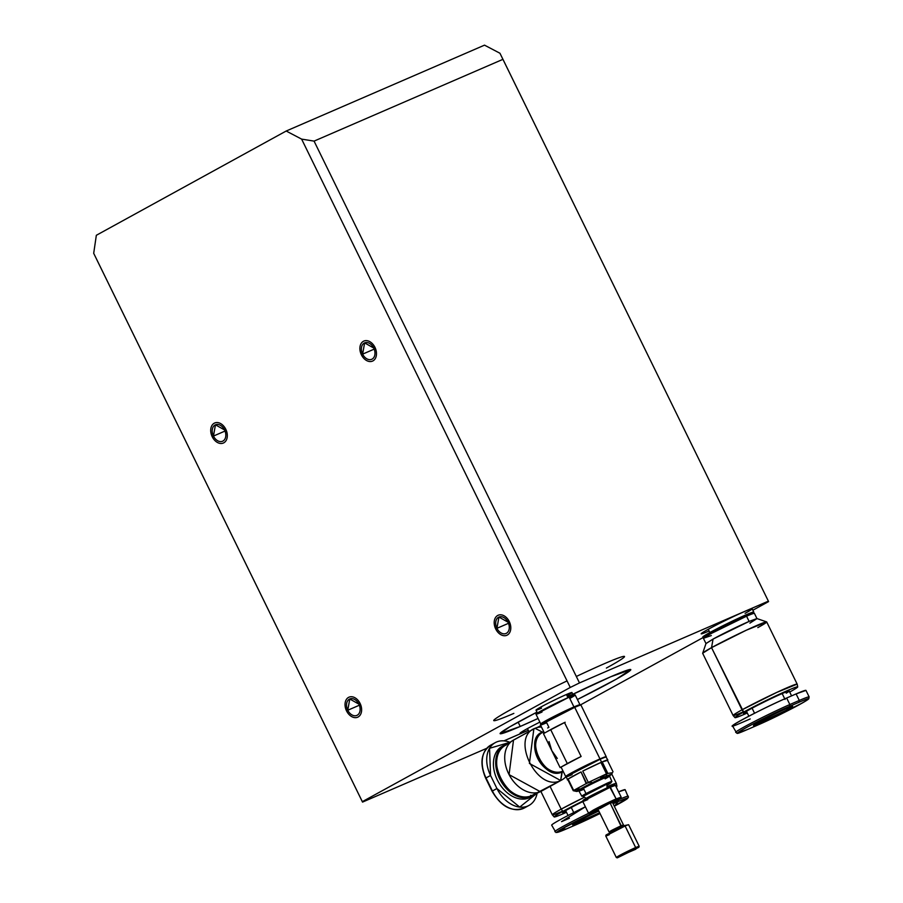 <?xml version="1.0" encoding="UTF-8"?>
<svg xmlns="http://www.w3.org/2000/svg" width="903" height="903" viewBox="0 0 903 903"><rect width="100%" height="100%" fill="white"/><g stroke="black" fill="none" stroke-linecap="round" stroke-linejoin="round"><path stroke-width="1.35" d="M93.698 253.314L96.339 235.288L286.183 131.025L301.613 139.107L570.256 687.454L579.489 682.928L314.063 141.116L301.613 139.107L286.183 131.025L96.339 235.288L93.698 253.314L362.329 801.661L93.698 253.314M362.329 801.661L570.256 687.454L362.329 801.661M360.105 703.46A10.915 7.721 66.6 0 1 358.13 716.982A10.915 7.721 66.6 0 1 346.549 710.909A10.915 7.721 66.6 0 1 348.535 697.398A10.915 7.721 66.6 0 1 360.105 703.46A10.915 7.721 -113.4 0 0 348.535 697.398A10.915 7.721 -113.4 0 0 346.549 710.909A10.915 7.721 -113.4 0 0 358.13 716.982A10.915 7.721 -113.4 0 0 360.105 703.46M225.795 429.286A10.915 7.721 66.6 0 1 223.809 442.809A10.915 7.721 66.6 0 1 212.228 436.736A10.915 7.721 66.6 0 1 214.214 423.225A10.915 7.721 66.6 0 1 225.795 429.286A10.915 7.721 -113.4 0 0 214.214 423.225A10.915 7.721 -113.4 0 0 212.228 436.736A10.915 7.721 -113.4 0 0 223.809 442.809A10.915 7.721 -113.4 0 0 225.795 429.286M374.959 347.362A10.915 7.721 66.6 0 1 372.973 360.884A10.915 7.721 66.6 0 1 361.403 354.811A10.915 7.721 66.6 0 1 363.378 341.3A10.915 7.721 66.6 0 1 374.959 347.362A10.915 7.721 -113.4 0 0 363.378 341.3A10.915 7.721 -113.4 0 0 361.403 354.811A10.915 7.721 -113.4 0 0 372.973 360.884A10.915 7.721 -113.4 0 0 374.959 347.362M509.269 621.535A10.915 7.721 66.6 0 1 507.294 635.057A10.915 7.721 66.6 0 1 495.713 628.985A10.915 7.721 66.6 0 1 497.7 615.474A10.915 7.721 66.6 0 1 509.269 621.535A10.915 7.721 -113.4 0 0 497.7 615.474A10.915 7.721 -113.4 0 0 495.713 628.985A10.915 7.721 -113.4 0 0 507.294 635.057A10.915 7.721 -113.4 0 0 509.269 621.535M484.516 45.15L286.183 131.025L484.516 45.15L499.946 53.243L484.516 45.15M362.532 802.101L486.74 748.316L362.532 802.101L97.095 260.278L362.532 802.101M503.953 740.866L528.311 730.313A28.377 1.332 -26.1 0 1 527.465 728.586A28.377 1.332 -26.1 0 1 539.859 722.118A28.377 1.332 153.9 0 0 527.465 728.586A28.377 1.332 153.9 0 0 528.3 730.279L503.953 740.866M579.602 705.39L703.832 637.157L579.602 705.39M752.865 610.225L768.577 601.59L752.865 610.225M768.385 601.15L579.489 682.928L768.385 601.15L502.948 59.327L314.063 141.116L579.489 682.928L570.256 687.454L301.613 139.107L314.063 141.116L502.948 59.327L499.946 53.243L768.385 601.15M541.563 708.155A20.013 0.937 -26.1 0 1 540.999 706.959A20.013 0.937 -26.1 0 1 566.418 694.509A20.013 0.937 -26.1 0 1 567.005 695.694A20.013 0.937 153.9 0 0 571.96 692.533A20.013 0.937 153.9 0 0 566.418 694.509A20.013 0.937 153.9 0 0 546.744 703.922A20.013 0.937 153.9 0 0 536.021 710.142L537.612 713.404M610.654 676.798A72.771 3.409 -26.1 0 1 628.093 672.103A72.771 3.409 -26.1 0 1 577.412 699.52L616.207 679.225L630.802 669.608L610.654 676.798L567.547 696.811A72.771 3.409 -26.1 0 1 610.654 676.798M538.064 718.449A72.771 3.409 -26.1 0 1 520.252 726.452A72.771 3.409 -26.1 0 1 536.992 712.117L509.676 726.892L500.104 733.642L520.252 726.452L538.064 718.449M753.779 612.087L752.176 608.814A28.377 1.332 153.9 0 0 735.911 615.417A28.377 1.332 153.9 0 0 708.268 629.278L709.871 632.54A28.377 1.332 -26.1 0 1 737.514 618.679A28.377 1.332 -26.1 0 1 753.779 612.087A28.377 1.332 -26.1 0 1 752.978 612.877A28.377 1.332 153.9 0 0 740.686 617.223A28.377 1.332 153.9 0 0 709.871 632.54A28.377 1.332 153.9 0 0 703.911 636.908A28.377 1.332 -26.1 0 1 709.871 632.54L708.268 629.278A28.377 1.332 153.9 0 0 709.103 630.971A28.377 1.332 -26.1 0 1 708.268 629.278A28.377 1.332 -26.1 0 1 744.32 611.624A28.377 1.332 -26.1 0 1 745.11 613.329M559.905 714.262L559.6 713.63M518.13 722.129L520.252 726.452L518.13 722.129M598.802 810.996A21.83 1.027 153.9 0 0 578.089 821.403L572.649 824.868L599.637 812.711A21.83 1.027 -26.1 0 1 576.035 823.829A21.83 1.027 -26.1 0 1 578.089 821.403A21.83 1.027 -26.1 0 1 598.802 810.996M571.272 807.485L573.755 812.565L571.272 807.485M529.068 731.848L527.465 728.586M537.138 727.57A28.377 1.332 -26.1 0 1 540.807 725.707A28.377 1.332 153.9 0 0 537.138 727.57M583.27 801.345A25.465 1.196 153.9 0 0 564.161 812.474M561.203 809.133L562.874 811.368A34.935 1.637 -26.1 0 1 582.841 801.063A34.935 1.637 153.9 0 0 562.874 811.368L561.203 809.133A35.657 1.671 153.9 0 0 552.331 814.822A35.657 1.671 153.9 0 0 562.659 811.086A35.657 1.671 -26.1 0 1 552.32 814.811A35.657 1.671 -26.1 0 1 561.203 809.133L584.489 797.191A35.657 1.671 153.9 0 0 561.203 809.133L550.074 786.4L561.203 809.133M615.857 786.276A34.935 1.637 -26.1 0 1 616.918 786.208A34.935 1.637 -26.1 0 1 616.196 786.965A34.935 1.637 153.9 0 0 615.857 786.276M616.377 783.454A35.657 1.671 153.9 0 0 607.019 786.727L616.365 783.432L616.918 786.208M566.497 812.305A34.935 1.637 -26.1 0 1 554.182 816.944A34.935 1.637 -26.1 0 1 562.874 811.368A34.935 1.637 153.9 0 0 566.497 812.305M540.841 725.764L537.454 727.491A26.921 1.264 -26.1 0 1 540.841 725.764M533.854 728.89L513.514 740.065L509.066 774.616L540.321 791.683L560.661 780.519L529.406 763.441L533.854 728.89L535.073 728.292A29.11 20.543 -118.8 0 1 541.461 727.039L541.45 727.005A29.11 20.543 61.2 0 0 535.073 728.292L542.342 732.096A22.259 15.701 61.2 0 0 537.68 758.317A22.259 15.701 61.2 0 0 561.903 772.031A1.456 1.027 66.6 0 1 562.355 771.297A21.83 15.407 -118.8 0 1 538.594 757.854A21.83 15.407 -118.8 0 1 543.166 732.13L542.342 732.096A22.259 15.701 -118.8 0 1 543.696 731.611A22.259 15.701 61.2 0 0 542.342 732.096L535.073 728.292C509.913 737.22 537.082 792.676 560.661 780.519L561.903 772.031A22.259 15.701 61.2 0 0 563.179 771.376A22.259 15.701 -118.8 0 1 561.903 772.031C543.877 781.332 523.097 738.936 542.342 732.096M575.606 824.947L566.158 829.033M618.487 799.753L618.216 801.548A34.201 1.603 -26.1 0 1 614.288 806.232L618.216 801.548L613.092 803.772L618.216 801.548L618.487 799.753A35.657 1.671 -26.1 0 1 628.364 796.232A35.657 1.671 153.9 0 0 618.487 799.753M600.032 813.501A34.201 1.603 -26.1 0 1 575.73 824.89L600.032 813.501L575.674 824.913M588.756 813.231A35.657 1.671 153.9 0 0 554.871 831.686A35.657 1.671 -26.1 0 1 588.756 813.231M566.283 828.977A34.201 1.603 -26.1 0 1 561.564 829.044A34.201 1.603 -26.1 0 1 598.463 810.307L561.564 829.044L566.283 828.977M569.398 818.242L561.542 821.64L585.392 806.785A35.657 1.671 153.9 0 0 551.677 825.161L555.966 832.532L566.226 829.01M625.158 789.696A35.657 1.671 153.9 0 0 618.578 791.829L625.158 789.696L628.409 797.462L614.3 806.232M566.204 811.718A25.465 1.196 -26.1 0 1 582.83 801.559M786.592 708.528L787.224 709.826A21.83 1.027 153.9 0 0 792.665 706.349A21.83 1.027 153.9 0 0 780.158 711.429A21.83 1.027 153.9 0 0 758.892 722.095L753.452 725.56L787.224 709.826L786.592 708.528M752.075 708.178L754.569 713.257L752.075 708.178M791.581 695.874L789.222 691.043A25.465 1.196 153.9 0 0 782.167 693.56A25.465 1.196 153.9 0 0 753.689 707.32A25.465 1.196 153.9 0 0 744.964 713.167M747.007 712.411A25.465 1.196 -26.1 0 1 751.86 708.302A25.465 1.196 -26.1 0 1 782.167 693.56L785.046 699.441M797.721 686.901L797.18 684.147L766.703 621.941L746.273 630.226L711.541 647.643L743.677 712.061A34.935 1.637 -26.1 0 1 777.878 694.915A34.935 1.637 -26.1 0 1 797.721 686.901A34.935 1.637 -26.1 0 1 789.707 692.048A34.935 1.637 153.9 0 0 787.664 690.502A34.935 1.637 153.9 0 0 743.677 712.061L742.018 709.837A35.657 1.671 153.9 0 0 733.146 715.515A35.657 1.671 153.9 0 0 743.462 711.778A35.657 1.671 -26.1 0 1 733.123 715.503A35.657 1.671 -26.1 0 1 742.018 709.837L776.738 692.42L797.168 684.124A35.657 1.671 153.9 0 0 776.93 692.33A35.657 1.671 153.9 0 0 742.018 709.837L711.541 647.643L713.065 639.064L705.999 643.512L702.658 653.309L733.123 715.503L734.986 717.637A34.935 1.637 -26.1 0 1 743.677 712.061A34.935 1.637 153.9 0 0 747.3 712.998A34.935 1.637 -26.1 0 1 734.986 717.637M702.658 653.219L711.541 647.643A35.657 1.671 -26.1 0 1 745.573 630.554A35.657 1.671 -26.1 0 1 766.636 621.885L756.917 618.566L749.118 621.411L713.065 639.064L705.999 643.579L703.437 638.365A28.377 1.332 153.9 0 1 710.514 633.85L710.819 632.134L704.114 636.344L703.437 638.286L711.304 635.554M766.636 621.885A35.657 1.671 -26.1 0 1 757.82 627.608M702.658 653.309A35.657 1.671 153.9 0 1 711.541 647.643L713.065 639.064A28.377 1.332 -26.1 0 1 749.118 621.411L746.555 616.196L710.514 633.85L703.437 638.286M749.908 623.126L756.974 618.611L754.411 613.385A28.377 1.332 153.9 0 0 746.555 616.196A28.377 1.332 -26.1 0 1 754.355 613.34L752.413 612.685L710.819 632.134A26.921 1.264 -26.1 0 1 742.898 616.309A26.921 1.264 -26.1 0 1 749.118 615.101M756.974 618.611L749.118 621.411L746.555 616.196L710.514 633.85L710.819 632.134A26.921 1.264 -26.1 0 0 708.042 635.227M756.409 725.64L746.973 729.726M805.973 690.4L796.096 693.922L799.29 700.446A35.657 1.671 -26.1 0 1 809.167 696.924L805.961 690.389A35.657 1.671 153.9 0 0 796.096 693.922L799.29 700.446L789.843 704.532L789.583 706.338L799.031 702.252L789.583 706.338C762.267 718.009 717.151 742.797 747.097 729.669A34.201 1.603 -26.1 0 1 746.149 727.615A34.201 1.603 -26.1 0 1 789.583 706.338L789.843 704.532L799.29 700.446L799.031 702.252A34.201 1.603 -26.1 0 1 799.979 704.306A34.201 1.603 -26.1 0 1 756.533 725.583L802.406 702.963L808.512 699.103L809.167 696.924A35.657 1.671 153.9 0 0 799.29 700.446L799.031 702.252C828.977 689.124 783.86 713.912 756.533 725.583L747.029 729.703L756.477 725.617M787.077 709.521A35.657 1.671 153.9 0 0 792.01 706.993A35.657 1.671 -26.1 0 1 787.077 709.521M750.212 718.935L742.356 722.332C711.135 736.013 758.17 710.176 786.648 698.008L796.096 693.922L786.648 698.008L789.843 704.532A35.657 1.671 153.9 0 0 754.784 721.305A35.657 1.671 153.9 0 0 735.674 732.389A35.657 1.671 -26.1 0 1 754.784 721.305A35.657 1.671 -26.1 0 1 789.843 704.532L786.648 698.008A35.657 1.671 153.9 0 0 751.578 714.781A35.657 1.671 153.9 0 0 732.48 725.854L736.78 733.225L747.029 729.703M758.892 722.095A21.83 1.027 -26.1 0 1 786.626 708.516A21.83 1.027 -26.1 0 1 787.224 709.826A21.83 1.027 -26.1 0 1 759.502 723.405A21.83 1.027 -26.1 0 1 758.892 722.095M782.167 693.56A25.465 1.196 -26.1 0 1 786.22 693.199M549.667 769.977L548.685 770.519L549.667 769.977M582.74 801.379L588.496 813.129L616.139 798.918L609.615 786.761A17.462 0.824 153.9 0 0 592.774 794.809A17.462 0.824 153.9 0 0 583.078 800.363L582.74 801.333A18.195 0.858 -26.1 0 1 592.842 795.543A18.195 0.858 -26.1 0 1 610.383 787.168A18.195 0.858 -26.1 0 1 615.383 785.35L614.412 785.012A17.462 0.824 153.9 0 0 609.615 786.761L610.383 787.168L582.74 801.379A18.195 0.858 -26.1 0 0 587.785 799.584M584.501 800.069L584.501 800.069A17.462 0.824 -26.1 0 1 589.659 796.423A17.462 0.824 -26.1 0 1 609.615 786.761A17.462 0.824 -26.1 0 1 613.306 785.96A17.462 0.824 153.9 0 0 614.412 785.012M615.417 785.373L610.383 787.168L616.139 798.918L621.174 797.123L615.417 785.373M589.512 813.49L588.53 813.163L593.034 810.239L593.824 810.691L589.512 813.49L598.294 809.957A17.462 0.824 153.9 0 1 593.824 810.691L593.034 810.239A18.195 0.858 153.9 0 1 616.139 798.918L621.174 797.168L620.846 798.139L593.824 810.691A17.462 0.824 153.9 0 1 616.004 799.821A17.462 0.824 153.9 0 1 616.489 800.871L620.846 798.139M612.663 802.914L616.489 800.871A17.462 0.824 153.9 0 1 612.663 802.914M597.967 809.302L609.073 831.968L610.959 832.622L620.982 827.453L621.23 825.714L623.454 824.924L621.14 826.369L610.135 803.049C600.111 807.767 596.804 809.596 600.19 808.512L610.135 803.049L621.23 825.714C611.218 830.444 607.9 832.261 611.286 831.178M623.454 824.924L612.347 802.259L610.36 803.523M621.23 825.714L609.085 831.979M620.982 827.453L612.189 832.205M639.189 846.292L628.635 824.755A12.732 0.598 153.9 0 0 625.102 826.008L635.656 847.556A12.732 0.598 153.9 0 0 619.481 855.48C615.169 857.906 615.293 858.155 619.842 856.236C615.293 858.155 615.169 857.906 619.481 855.48L635.656 847.556L625.102 826.008A12.732 0.598 -26.1 0 1 628.612 824.732L624.334 825.602L606.094 834.959L605.755 835.93A12.732 0.598 -26.1 0 1 612.832 831.877A12.732 0.598 -26.1 0 1 625.102 826.008L624.334 825.602L625.666 825.771M609.288 834.699A12.732 0.598 -26.1 0 1 605.755 835.93L625.102 826.008L624.334 825.602L608.374 834.237M635.656 847.556C640.216 845.637 640.329 845.897 636.017 848.323C640.329 845.897 640.216 845.637 635.656 847.556M619.481 855.48L620.282 855.92L617.313 857.85L638.85 847.296L620.282 855.92L619.481 855.48M611.873 781.569L606.918 785.283A15.565 0.734 153.9 0 0 606.827 784.154L607.121 788.127M606.861 784.617L607.73 784.154C613.397 780.96 613.239 780.621 607.256 783.138L606.827 784.154A15.565 0.734 153.9 0 0 591.352 791.559A15.565 0.734 153.9 0 0 583.203 796.322L606.827 784.154L607.256 783.138L586.002 793.556A16.739 0.779 153.9 0 0 581.916 796.254L583.259 796.333M611.117 782.687L606.827 784.154M586.002 793.556L583.428 788.285L586.002 793.556L607.256 783.138A16.739 0.779 -26.1 0 1 611.895 781.49L609.367 775.553L607.798 776.603M605.145 778.883C610.812 775.688 610.665 775.361 604.683 777.878A16.739 0.779 153.9 0 0 583.428 788.285C577.751 791.48 577.909 791.818 583.891 789.29L583.112 788.895L583.891 789.29A16.739 0.779 -26.1 0 1 583.891 789.29C577.909 791.818 577.751 791.48 583.428 788.285A16.739 0.779 -26.1 0 1 604.683 777.878L604.818 776.975L586.036 786.016L578.778 790.576A17.462 0.824 -26.1 0 1 586.036 786.016A17.462 0.824 -26.1 0 1 604.818 776.975A17.462 0.824 -26.1 0 1 609.322 775.621L604.818 776.975L604.683 777.878C610.665 775.361 610.812 775.688 605.145 778.883C610.812 775.688 610.665 775.361 604.683 777.878M583.18 788.861L578.699 790.576L581.837 796.22M566.26 776.422A22.191 1.038 -26.1 0 1 576.78 770.078A22.191 1.038 -26.1 0 1 599.761 759.039A22.191 1.038 -26.1 0 1 605.8 757.041A22.191 1.038 153.9 0 0 605.857 756.816A22.191 1.038 153.9 0 0 599.761 759.039L599.761 759.039A22.191 1.038 153.9 0 0 578.36 769.266A22.191 1.038 153.9 0 0 566.034 776.32L565.876 776.806A22.564 1.061 -26.1 0 1 578.394 769.627A22.564 1.061 -26.1 0 1 600.145 759.242A22.564 1.061 -26.1 0 1 606.342 756.985A22.564 1.061 153.9 0 0 600.145 759.242L565.865 776.862L567.897 779.774A22.564 1.061 153.9 0 1 567.694 779.357L567.31 779.797M572.118 774.639A22.564 1.061 -26.1 0 1 565.876 776.806M579.331 788.895L573.258 790.712L567.694 779.357L573.258 790.712L568.111 779.052L581.047 771.941L568.111 779.052L573.676 790.407L588.316 782.449L582.751 771.083L600.924 762.471L582.751 771.083L588.316 782.449L607.143 773.544L600.145 759.242L607.143 773.544L607.775 773.273L602.211 761.906L607.832 759.954L605.857 756.816M586.25 783.714L581.047 771.941L586.611 783.307L591.262 781.829M600.698 778.047L606.489 773.826L600.924 762.471L606.489 773.826L607.143 773.544L605.947 776.354L586.34 785.757L576.735 791.457L579.071 790.723A19.279 0.903 153.9 0 1 583.18 787.416A19.279 0.903 153.9 0 1 605.947 776.354L607.143 773.544L612.516 772.675L611.263 774.537L605.947 776.354A19.279 0.903 153.9 0 1 609.243 775.937L611.263 774.537M607.448 760.394A22.564 1.061 153.9 0 0 602.211 761.906L607.448 760.394L613.013 771.76L607.448 760.394L602.211 761.906L607.775 773.273M573.258 790.712L576.735 791.457M611.444 773.668L612.516 772.675M531.336 796.627A29.11 20.543 -118.8 0 1 529.011 797.891L527.476 797.089M503.366 745.697A29.11 20.543 61.2 0 0 497.361 780A29.11 20.543 61.2 0 0 529.011 797.891A29.11 20.543 -118.8 0 1 499.607 784.007A29.11 20.543 -118.8 0 1 501.47 746.702M531.28 796.649A29.11 20.543 -118.8 0 1 499.596 778.713A29.11 20.543 -118.8 0 1 505.691 744.433A29.11 20.543 -118.8 0 1 507.858 743.688A29.11 20.543 61.2 0 0 505.691 744.433A29.11 20.543 61.2 0 0 499.596 778.713A29.11 20.543 61.2 0 0 531.28 796.649A29.11 20.543 61.2 0 0 535.456 793.906A29.11 20.543 -118.8 0 1 532.499 796.051A29.11 20.543 -118.8 0 1 531.28 796.649L529.011 797.891L531.28 796.649M529.011 797.891A29.11 20.543 61.2 0 0 530.242 797.293L532.499 796.051M568.021 697.771L566.418 694.509M543.166 732.13C524.293 738.835 544.667 780.429 562.355 771.297A21.83 15.407 61.2 0 0 562.998 770.993A21.83 15.407 -118.8 0 1 562.355 771.297L560.661 780.519A29.11 20.543 61.2 0 0 565.933 776.636A29.11 20.543 -118.8 0 1 561.88 779.921A29.11 20.543 -118.8 0 1 560.661 780.519L531.382 795.769A28.377 20.024 -118.8 0 1 501.267 779.774A28.377 20.024 -118.8 0 1 504.348 745.968A28.377 20.024 -118.8 0 1 506.436 744.84M504.348 745.968L512.588 740.607A29.11 20.543 -118.8 0 0 509.427 775.282A29.11 20.543 -118.8 0 0 540.321 791.683L531.382 795.769C509.71 807.372 482.71 757.594 504.348 745.968A28.377 20.024 61.2 0 0 501.267 779.774A28.377 20.024 61.2 0 0 531.382 795.769L530.637 795.351L531.89 795.532M540.784 723.992L535.987 714.205L569.15 697.15L573.947 706.936L569.15 697.15A21.83 1.027 -26.1 0 1 569.782 698.448M540.784 723.946L573.947 706.936A21.83 1.027 -26.1 0 1 579.986 704.78A21.83 1.027 -26.1 0 1 579.184 705.536A21.83 1.027 153.9 0 0 579.952 704.746A21.83 1.027 153.9 0 0 573.947 706.936A21.83 1.027 153.9 0 0 552.896 716.993A21.83 1.027 153.9 0 0 540.784 723.935L540.445 724.906A22.564 1.061 -26.1 0 1 552.975 717.738A22.564 1.061 -26.1 0 1 574.714 707.342L573.947 706.936L574.714 707.342A22.564 1.061 -26.1 0 1 580.922 705.085L579.952 704.746M579.986 704.78L575.188 694.994A21.83 1.027 153.9 0 0 569.15 697.15A21.83 1.027 -26.1 0 0 541.428 710.729A21.83 1.027 -26.1 0 0 542.026 712.049M547.647 727.987L548.934 727.31L546.687 722.739A22.564 1.061 -26.1 0 1 540.445 724.906M512.588 740.607A29.11 20.543 -118.8 0 1 514.733 739.467L532.691 729.601M561.88 779.921L541.54 791.084A29.11 20.543 61.2 0 1 540.321 791.683L542.692 790.385M550.266 771.354L550.175 770.248A29.11 20.543 61.2 0 1 550.266 771.354M535.727 743.948L534.847 743.282A29.11 20.543 61.2 0 1 535.727 743.948M562.355 771.297L562.975 770.959L562.355 771.297M560.097 767.584L563.799 765.541L560.097 767.584L551.778 750.607L557.309 758.464L551.778 750.607L549.024 741.544L551.778 750.607L543.459 733.631L560.097 767.584L581.126 756.477L564.499 722.535L550.695 729.658A21.83 1.027 -26.1 0 1 564.51 722.558M544.43 733.101L540.445 724.962L574.714 707.342L599.987 758.915L565.955 776.58A22.564 1.061 153.9 0 1 576.588 770.157A22.564 1.061 153.9 0 1 599.987 758.915L574.714 707.342A22.564 1.061 153.9 0 1 580.968 705.119L606.229 756.691L599.987 758.915A22.564 1.061 153.9 0 1 606.003 756.996L606.229 756.691M565.176 722.231L547.162 731.599A22.564 1.061 153.9 0 1 564.499 722.535L581.126 756.477A22.564 1.061 -26.1 0 0 563.799 765.541M535.073 728.292L514.733 739.467M610.62 787.066A13.466 0.632 153.9 0 0 609.999 786.976M635.859 849.181L620.282 855.92L635.859 849.181M568.111 779.052L581.047 771.941A22.564 1.061 153.9 0 0 568.111 779.052M582.751 771.083L600.924 762.471A22.564 1.061 153.9 0 0 582.751 771.083M492.462 791.084L492.417 791.005A28.377 20.024 61.2 0 0 524.496 807.903A28.377 20.024 -118.8 0 1 492.417 791.005L486.062 778.036M486.017 777.946A28.377 20.024 -118.8 0 1 490.769 745.099A28.377 20.024 -118.8 0 1 493.151 744.061A28.377 20.024 61.2 0 0 490.769 745.099A28.377 20.024 61.2 0 0 486.017 777.946L492.417 791.005L496.932 788.522L490.543 775.463L486.017 777.946L490.543 775.463A28.377 20.024 -118.8 0 1 495.296 742.616A28.377 20.024 -118.8 0 1 509.969 742.311L489.55 748.305L490.543 775.463L496.932 788.522L492.417 791.005M537.15 793.139A28.377 20.024 -118.8 0 1 529.011 805.42A28.377 20.024 -118.8 0 1 496.932 788.522L519.722 807.101L537.15 793.139M550.695 729.658L567.31 763.566L550.695 729.658M547.162 731.599L543.459 733.631M576.328 676.471A72.771 3.409 -26.1 0 1 604.254 663.739A72.771 3.409 -26.1 0 1 606.376 668.073M513.852 713.393A72.771 3.409 -26.1 0 1 500.002 715.797A72.771 3.409 -26.1 0 1 567.039 680.896M496.932 628.319L508.524 623.296L496.932 628.319A8.951 6.321 -113.4 0 0 506.052 633.466A8.951 6.321 -113.4 0 0 508.05 622.212A8.951 6.321 66.6 0 1 506.425 633.285A8.951 6.321 66.6 0 1 496.932 628.319L498.941 617.054L508.05 622.212A8.951 6.321 66.6 0 0 498.558 617.234A8.951 6.321 66.6 0 0 496.932 628.319M362.622 354.134L374.203 349.122L362.622 354.134A8.951 6.321 -113.4 0 0 371.731 359.292A8.951 6.321 -113.4 0 0 373.74 348.039A8.951 6.321 66.6 0 1 372.115 359.112A8.951 6.321 66.6 0 1 362.622 354.134L364.62 342.88L373.74 348.039A8.951 6.321 66.6 0 0 364.248 343.061A8.951 6.321 66.6 0 0 362.622 354.134M213.458 436.07L225.039 431.047L213.458 436.07A8.951 6.321 -113.4 0 0 222.567 441.228A8.951 6.321 -113.4 0 0 224.576 429.963A8.951 6.321 66.6 0 1 222.951 441.036A8.951 6.321 66.6 0 1 213.458 436.07L215.456 424.805L224.576 429.963A8.951 6.321 66.6 0 0 215.083 424.986A8.951 6.321 66.6 0 0 213.458 436.07M358.886 704.137A8.951 6.321 66.6 0 1 357.261 715.21A8.951 6.321 66.6 0 1 347.768 710.243A8.951 6.321 66.6 0 1 349.393 699.159A8.951 6.321 66.6 0 1 358.886 704.137A8.951 6.321 -113.4 0 1 356.888 715.402A8.951 6.321 -113.4 0 1 347.768 710.243L359.36 705.22L347.768 710.243L349.777 698.978L358.886 704.137M565.662 810.612L568.055 815.488M552.331 814.822L554.182 816.944M616.365 783.432L611.692 773.894M540.874 791.434L552.32 814.811M746.465 711.304L748.858 716.192M534.7 745.031L535.693 744.49M549.701 769.999L548.708 770.541M605.755 835.952L616.309 857.5M638.85 847.296L639.189 846.325M616.343 857.523L617.313 857.85M586.679 798.658L583.203 796.322M502.215 746.273L504.472 745.031M573.563 695.795L571.96 692.533M540.581 791.57L531.641 795.656M542.251 732.581L543.764 731.746M561.102 767.144L565.707 776.535M529.011 805.42L524.496 807.903C512.125 812.497 501.312 806.943 492.056 791.231L485.656 778.172C479.391 763.046 481.096 752.018 490.769 745.099L495.296 742.616"/></g></svg>
